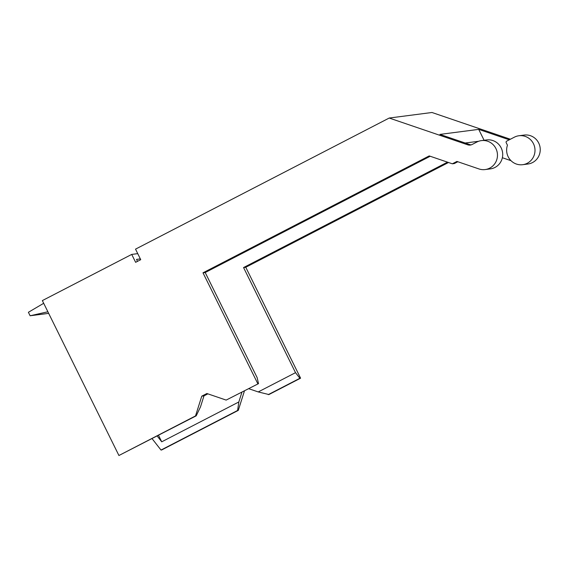 <?xml version="1.0" encoding="UTF-8"?>
<svg xmlns="http://www.w3.org/2000/svg" width="568" height="568" viewBox="0 0 568 568"><rect width="100%" height="100%" fill="white"/><g stroke="black" fill="none" stroke-linecap="round" stroke-linejoin="round"><path stroke-width="0.85" d="M457.829 161.738L454.336 163.548L452.334 163.804L429.202 155.916L202.996 272.817L205.204 272.526L257.155 377.649L258.504 383.641L226.156 400.092L206.88 393.517L201.775 396.159L195.52 415.925L118.925 455.508L42.359 300.593L131.719 254.414L135.624 262.317L140.729 259.683L135.525 249.139L389.208 118.037L467.72 144.819A5.893 5.73 82.6 0 0 472.093 144.499L476.836 142.043A14.591 14.179 82.6 0 1 481.408 140.615A14.591 14.179 82.6 0 1 495.921 148.553A14.591 14.179 82.6 0 1 489.73 168.128A14.591 14.179 82.6 0 1 485.157 169.555A14.591 14.179 82.6 0 1 478.902 168.923L456.928 161.433L452.334 163.804M471.234 144.854A5.893 5.73 82.6 0 1 469.722 144.563L439.93 134.403L478.703 129.369L484.085 140.268M481.408 140.615L486.648 139.934A14.591 14.179 82.6 0 1 502.069 150.165A14.591 14.179 82.6 0 1 494.969 167.446A14.591 14.179 82.6 0 1 490.404 168.881L485.157 169.555M478.632 141.276L465.192 143.015M509.375 139.756A5.893 5.73 82.6 0 1 508.488 139.536L478.703 129.369M510.383 139.238L431.985 112.492L389.208 118.037M257.815 383.734L202.996 272.817M158.515 435.315L161.731 441.812L238.837 401.966L241.918 392.211M295.516 372.672L243.558 267.556L245.766 267.265L300.586 378.181L299.897 378.274L295.516 372.672L258.234 391.934L248.727 388.697M243.558 267.556L447.506 162.157M430.196 156.257L205.204 272.526M207.874 393.858L203.976 395.868L200.476 406.944L196.209 415.833L195.52 415.925M140.346 258.901L136.533 259.399L137.499 261.351M511.001 160.68L502.36 157.734M258.504 383.641L226.156 400.092M201.775 396.159L203.976 395.868M118.925 455.508L196.209 415.833M152.075 438.645L161.007 450.048L161.695 449.962L238.29 410.38L237.601 410.465L238.837 401.966M137.747 253.633L131.719 254.414M47.889 311.782L30.118 315.765L28.4 312.286L43.693 303.291M448.5 162.498L245.766 267.265M300.586 378.181L268.927 394.547L258.234 391.934M268.238 394.632L299.897 378.274M244.453 390.905L238.29 410.38M157.18 436.004L161.731 441.812M161.007 450.048L237.601 410.465M518.939 135.752A14.591 14.179 82.6 0 0 514.367 137.179L506.706 141.134A1.179 1.143 82.6 0 0 506.209 142.717L507.451 145.231A14.591 14.179 82.6 0 0 508.175 156.754A14.591 14.179 82.6 0 0 516.433 164.06A14.591 14.179 82.6 0 0 522.688 164.692L527.935 164.01A14.591 14.179 82.6 0 0 532.5 162.583A14.591 14.179 82.6 0 0 539.6 145.302A14.591 14.179 82.6 0 0 524.179 135.07L518.939 135.752A14.591 14.179 82.6 0 1 534.36 145.983A14.591 14.179 82.6 0 1 527.26 163.257A14.591 14.179 82.6 0 1 522.688 164.692M30.118 315.765L48.67 313.366M469.722 144.563L467.72 144.819M510.256 139.302L508.488 139.536"/></g></svg>

